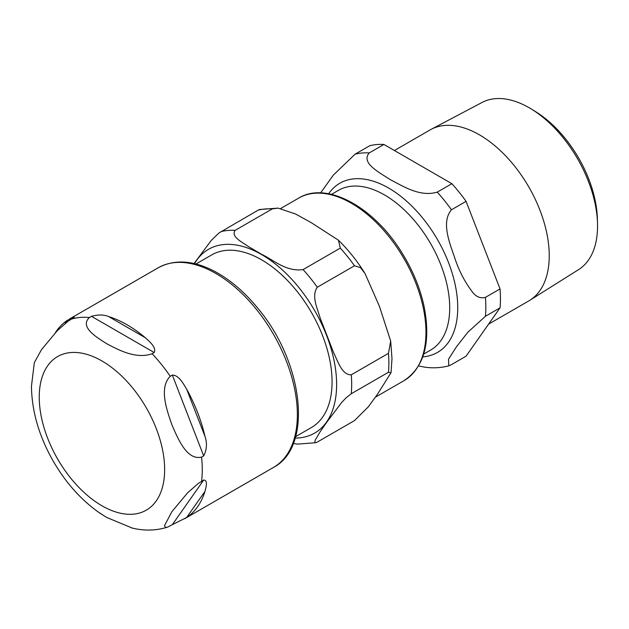 <?xml version="1.0" encoding="UTF-8"?>
<svg xmlns="http://www.w3.org/2000/svg" width="629" height="629" viewBox="0 0 629 629"><rect width="100%" height="100%" fill="white"/><g stroke="black" fill="none" stroke-linecap="round" stroke-linejoin="round"><path stroke-width="0.94" d="M195.965 263.999L211.753 254.879A99.665 57.546 60 0 1 288.562 281.588A99.665 57.546 60 0 1 332.065 381.889A99.665 57.546 60 0 1 311.426 427.516L295.638 436.628M388.463 372.266L351.265 393.746L346.209 397.74L341.728 402.379L326.75 422.256L320.185 431.706L315.168 440.174L314.783 442.454L315.774 442.737L317.283 442.085L354.489 420.604L368.303 406.837L377.306 394.501L391.026 372.706L388.463 372.266A116.75 67.405 -120 0 0 388.871 363.035A116.75 67.405 -120 0 0 388.463 353.341L390.68 341.06L379.436 306.339L364.969 273.395L360.417 267.624L354.489 265.768A116.75 67.405 -120 0 0 340.289 248.109L338.457 240.215L310.907 222.454L295.614 214.033L278.081 208.113L272.341 208.875A116.75 67.405 -120 0 0 258.142 210.149L259.565 209.512M354.489 265.768L317.283 287.249C311.213 295.819 317.315 308.249 320.185 318.046L333.574 352.554C337.97 361.478 341.979 375.112 351.265 374.813L388.463 353.341M272.341 208.875L235.136 230.356C230.67 236.646 241.835 241.874 248.329 246.513L261.593 254.313C273.631 259.934 285.951 271.987 303.092 269.589L340.289 248.109M194.047 263.535L211.407 240.262L218.908 233.013L258.142 210.149M315.876 442.714L297.344 444.121L293.342 443.429M172.33 524.665L167.361 527.22L165.419 527.416L164.483 525.718L171.898 511.668L187.615 492.814L198.245 483.473L203.678 480.061C208.105 479.951 206.06 487.389 204.975 491.406A115.272 66.556 60 0 1 186.632 517.502L172.33 524.665L203.678 480.061M203.678 455.883L201.587 457.086C186.962 460.672 177.897 438.712 171.898 424.779C166.874 410.289 158.697 387.818 170.239 376.291L172.33 375.081C178.951 375.128 183.204 383.572 186.632 389.107A115.272 66.556 60 0 1 204.975 436.377C207.295 443.123 206.862 449.625 203.678 455.883L172.33 375.081M154.191 352.523L152.108 353.726C135.935 359.497 118.252 349.803 106.733 343.725C96.198 337.073 79.403 326.86 89.404 317.527L91.496 316.316C98.226 314.476 103.958 314.571 108.683 316.591A115.272 66.556 60 0 1 127.027 324.768A115.272 66.556 60 0 1 145.362 337.765C149.521 341.665 156.684 347.436 154.191 352.523L91.496 316.316M55.328 332.717A115.272 66.556 60 0 1 67.413 320.279L74.261 317.275L67.924 321.348L57.286 330.689L41.569 349.543L34.304 362.626M98.454 512.179L106.733 517.486L132.247 528.053M597.519 223.492L597.385 218.758A90.434 52.215 -120 0 0 535.531 111.616L531.489 109.132A96.528 55.729 60 0 1 597.519 223.492A96.528 55.729 60 0 1 597.55 226.047A96.528 55.729 60 0 1 578.609 269.605L529.862 300.285A98.722 56.995 -120 0 0 549.235 255.736A98.722 56.995 -120 0 0 506.848 157.14A98.722 56.995 -120 0 0 431.164 129.33A98.722 56.995 -120 0 0 430.063 129.936L394.414 150.52M431.164 129.33L482.105 102.448A96.528 55.729 60 0 1 531.489 109.132M488.599 324.132L528.785 300.929A98.722 56.995 -120 0 0 529.862 300.285M451.433 364.631L448.752 365.842L448.516 359.198L456.536 346.673L467.905 332.175L485.415 316.301L500.039 307.848L466.065 356.187L451.433 364.631M383.918 144.458L451.866 183.692L437.241 192.136C419.732 197.317 402.875 185.995 390.593 179.839C379.916 172.747 360.315 163.013 369.286 152.91L383.918 144.458A116.75 67.405 -120 0 0 369.718 145.731L355.086 154.176L333.425 175.019L320.617 192.883M418.599 365.929L424.889 367.187C433.066 368.319 441.023 367.863 448.752 365.842M485.415 297.368C480.414 298.712 475.996 296.809 472.159 291.652C465.342 282.657 459.87 272.404 455.758 260.901C450.82 245.648 440.331 222.941 451.433 209.803L466.065 201.351L500.039 288.923L485.415 297.368A116.75 67.405 -120 0 1 485.415 316.301M466.065 201.351A116.75 67.405 -120 0 0 451.866 183.692M500.039 307.848A116.75 67.405 -120 0 0 500.039 288.923M295.221 438.067A106.112 61.265 -120 0 0 336.625 384.516A106.112 61.265 -120 0 0 278.867 266.861A106.112 61.265 -120 0 0 194.518 263.637M351.265 393.746A116.75 67.405 -120 0 0 351.674 384.516A116.75 67.405 -120 0 0 351.265 374.813M317.283 287.249A116.75 67.405 -120 0 0 303.092 269.589M235.136 230.356A116.75 67.405 -120 0 0 220.936 231.621M351.462 203.277A105.373 60.84 60 0 1 420.298 296.133A105.373 60.84 60 0 1 404.148 380.569C424.496 366.88 431.101 341.964 423.962 305.82C419.897 287.445 412.459 269.629 401.664 252.355C373.807 206.91 326.569 180.924 298.775 198.056A105.373 60.84 60 0 1 351.462 203.277M186.632 517.502L204.975 491.406M204.975 436.377L186.632 389.107M145.362 337.765L108.683 316.591M67.413 320.279L65.149 323.495M201.587 457.086A115.272 66.556 60 0 1 201.587 481.271M152.108 353.726A115.272 66.556 60 0 1 170.239 376.291M71.266 319.147A115.272 66.556 60 0 1 89.404 317.527M39.242 397.166A88.673 51.193 60 0 1 101.945 360.967A88.673 51.193 60 0 1 164.641 469.572A88.673 51.193 60 0 1 101.945 505.771A88.673 51.193 60 0 1 39.242 397.166M158.217 267.773A115.272 66.556 60 0 1 215.849 273.481A115.272 66.556 60 0 1 291.156 375.065A115.272 66.556 60 0 1 273.489 467.433C313.187 446.653 303.461 363.287 258.834 309.492C245.436 292.823 230.906 280.219 215.252 271.689C193.693 260.272 174.681 258.967 158.217 267.773L69.332 319.092M331.483 194.361L338.402 190.367A92.219 53.245 60 0 1 409.463 215.071A92.219 53.245 60 0 1 449.719 307.88A92.219 53.245 60 0 1 430.621 350.094L423.702 354.088M422.79 356.863A97.676 56.39 -120 0 0 457.739 307.699A97.676 56.39 -120 0 0 406.318 200.91A97.676 56.39 -120 0 0 328.629 193.763M451.433 209.803A116.75 67.405 -120 0 0 437.241 192.136M369.286 152.91A116.75 67.405 -120 0 0 355.086 154.176M259.557 209.512L278.081 208.113M338.457 240.215C348.332 249.917 357.162 260.98 364.962 273.403M390.68 341.06L391.993 358.695L391.034 372.706M298.775 198.056L280.699 208.49M404.148 380.569L375.45 397.135M167.361 527.22C155.599 530.797 143.577 530.994 131.288 527.817M34.359 362.414L31.45 386.308C31.835 411.508 39.14 436.542 53.386 461.419C66.155 483.386 81.951 500.849 100.782 513.783M184.604 518.752L273.489 467.433"/></g></svg>
